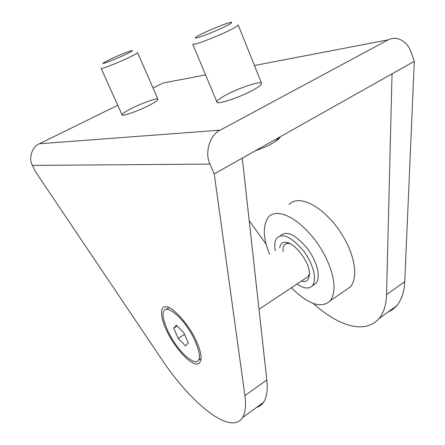 <?xml version="1.0" encoding="UTF-8"?>
<svg xmlns="http://www.w3.org/2000/svg" width="445" height="445" viewBox="0 0 445 445"><rect width="100%" height="100%" fill="white"/><g stroke="black" fill="none" stroke-linecap="round" stroke-linejoin="round"><path stroke-width="0.67" d="M210.034 164.083C204.288 153.152 209.951 134.44 220.225 130.135L39.416 143.763C32.135 146.572 28.258 158.459 32.396 165.412L210.034 164.083L214.24 173.884L244.911 395.627C246.263 405.49 245.445 412.838 242.447 417.671C230.727 436.094 190.766 403.003 161.78 359.438L35.444 171.653L32.396 165.412M166.502 330.296C160.645 318.559 159.549 306.288 165.501 306.828C171.064 304.87 189.431 324.789 196.367 341.204C199.405 347.717 201.001 353.375 201.162 358.175C200.239 365.417 195.945 365.979 188.274 359.849C180.67 353.853 171.069 340.336 166.502 330.296M39.416 143.763L117.78 105.276M153.024 87.965L163.07 83.031L205.579 74.882M169.167 81.824L163.07 83.031M254.434 65.51L388.084 39.878L391.822 38.504L396 38.303C403.303 39.805 408.371 44.506 411.186 52.399L414.295 61.315L404.75 281.663C404.31 291.725 401.64 299.735 396.745 305.693L392.407 309.726L387.322 312.529M227.211 94.362C240.155 87.509 261.793 80.445 261.593 83.365C261.571 84.884 258.289 87.365 251.753 90.802C238.587 97.878 216.315 105.02 216.932 102.033C217.032 100.42 220.453 97.867 227.211 94.362M132.165 108.152C142.617 102.851 158.364 97.383 157.958 99.257C157.803 100.431 154.554 102.623 148.202 105.821C137.611 111.244 121.479 116.796 122.108 114.871C122.331 113.631 125.685 111.389 132.165 108.152M256.543 407.436C259.402 406.647 261.727 404.961 263.518 402.375C266.805 397.374 267.901 389.915 266.816 380.008L242.275 158.114L392.034 73.842L386.549 294.64C386.293 304.692 383.812 312.64 379.112 318.486C364.989 334.429 338.762 326.446 313.019 303.279M266.221 244.361L249.189 220.648M392.034 73.842L414.295 61.315M214.24 173.884L242.275 158.114M388.084 39.878L220.225 130.135M283.109 251.547C282.809 248.527 283.287 246.269 284.55 244.778L286.886 243.432L289.806 243.543M309.447 273.608L308.129 276.629L306.204 277.914M289.044 204.561C297.432 195.238 317.73 202.575 336.414 226.333C353.108 248.494 359.621 274.821 350.671 286.691L345.498 290.262M301.354 281.134C306.416 282.625 309.114 280.133 309.453 273.669C310.054 262.912 295.018 242.92 286.257 242.392C282.675 241.841 280.478 243.671 279.666 247.876M275.283 250.657C274.181 244.9 274.765 240.634 277.029 237.864C282.948 232.724 291.853 237.146 303.746 251.136C313.23 263.946 317.296 279.093 312.434 285.718C308.891 289.25 303.751 288.683 297.01 284.021M280.756 235.527C286.725 230.36 295.652 234.743 307.545 248.677C317.018 261.449 321.04 276.584 316.128 283.237L312.752 285.317M269.603 254.256C262.984 238.103 262.578 225.737 268.385 217.16C276.351 208.037 296.32 215.842 315.105 240.05C331.903 262.611 338.845 289.089 330.357 300.714C321.451 308.93 308.463 304.614 291.386 287.759M188.33 343.073L185.482 345.865L178.217 338.434L173.689 328.193L176.376 325.189L183.752 332.637L188.33 343.073M184.503 334.351L178.217 338.434M177.155 325.974L173.689 328.193M164.211 310.51C166.636 305.932 178.645 314.248 187.2 327.108C195.767 338.945 201.908 356.668 198.448 360.239L197.864 360.901C194.704 364.772 182.372 354.976 174.523 342.733C166.347 331.052 160.673 314.153 164.083 310.677L164.211 310.51M216.932 102.033L192.752 44.194L195.839 43.894C201.791 42.236 210.53 38.887 222.049 33.837C232.006 29.342 237.385 26.389 238.181 24.981L261.593 83.365M229.108 22.762C221.126 24.976 198.231 34.882 195.616 37.386C194.788 38.159 195.505 38.237 197.769 37.608C203.365 35.956 211.08 32.924 220.915 28.53C229.414 24.581 232.902 22.489 231.372 22.25L229.108 22.762M255.08 150.905C263.373 148.029 270.015 144.964 274.999 141.699C278.025 139.719 279.783 138.067 280.267 136.732M122.108 114.871L101.126 68.363C100.197 69.693 117.146 63.151 128.099 57.922C134.112 55.08 137.266 53.305 137.566 52.61L157.958 99.257M110.966 58.935L103.218 63.018C100.403 65.026 114.827 59.524 124.806 54.813C130.674 52.037 133.133 50.602 132.187 50.502C131.164 50.33 118.676 55.286 110.966 58.935M386.549 294.64L404.75 281.663M244.911 395.627L266.816 380.008M379.112 318.486L396.745 305.693M263.518 402.375L242.447 417.671M258.996 309.286L308.129 276.629M286.257 242.392L289.033 243.393M312.434 285.718L316.128 283.237M330.357 300.714L350.671 286.691M201.162 358.42L198.448 360.239M168.588 307.845L166.202 309.347M279.922 136.927L275.004 141.694"/></g></svg>
